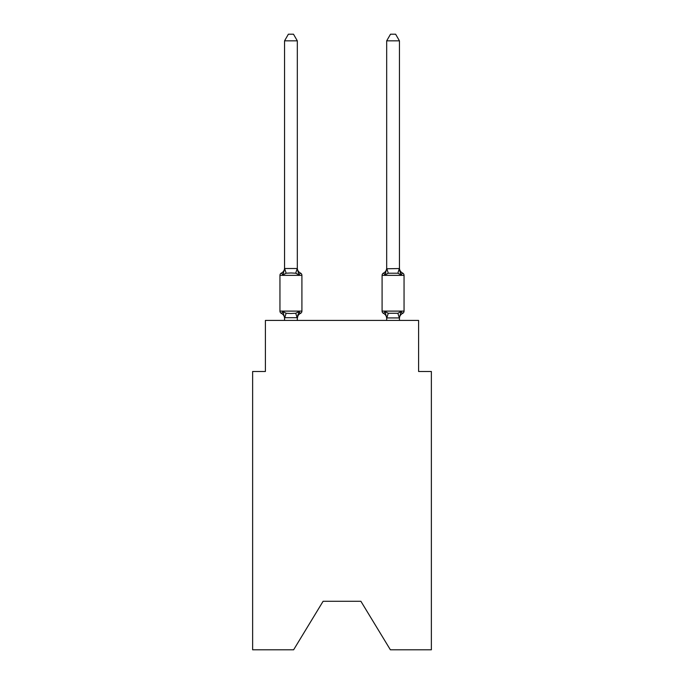 <?xml version="1.0" encoding="UTF-8"?>
<svg xmlns="http://www.w3.org/2000/svg" width="684" height="684" viewBox="0 0 684 684"><rect width="100%" height="100%" fill="white"/><g stroke="black" fill="none" stroke-linecap="round" stroke-linejoin="round"><path stroke-width="1.03" d="M360.896 601.287L390.384 649.8L431.365 649.8L431.365 371.489L418.599 371.489L418.599 320.428L265.401 320.428L265.401 371.489L252.635 371.489L252.635 649.8L293.616 649.8L323.104 601.287L360.896 601.287L323.104 601.287M399.447 320.428L399.447 318.453A5.617 5.617 0 0 1 402.611 313.4L401.046 311.605L402.611 313.4A2.556 2.556 0 0 0 404.047 311.109A2.556 2.556 0 0 1 402.611 313.4L401.046 311.605L402.611 313.4A2.556 2.556 0 0 0 404.047 311.109A2.556 2.556 0 0 1 402.611 313.4L401.046 311.605L402.611 313.4A2.556 2.556 0 0 0 404.047 311.109A2.556 2.556 0 0 1 402.611 313.4L401.046 311.605L402.611 313.4A2.556 2.556 0 0 0 404.047 311.109A2.556 2.556 0 0 1 402.611 313.4L401.046 311.605L402.611 313.4A2.556 2.556 0 0 0 404.047 311.109A2.556 2.556 0 0 1 402.611 313.4L401.046 311.605L402.611 313.4A2.556 2.556 0 0 0 404.047 311.109A2.556 2.556 0 0 1 402.611 313.4L401.046 311.605L402.611 313.4A2.556 2.556 0 0 0 404.047 311.109A2.556 2.556 0 0 1 402.611 313.4L401.046 311.605L402.611 313.4A2.556 2.556 0 0 0 404.047 311.109A2.556 2.556 0 0 1 402.611 313.4L401.046 311.605L402.611 313.4A2.556 2.556 0 0 0 404.047 311.109L404.047 275.361L382.091 275.361A2.556 2.556 0 0 1 383.519 273.061L385.083 274.857L383.519 273.061A2.556 2.556 0 0 0 382.091 275.361A2.556 2.556 0 0 1 383.519 273.061L385.083 274.857L383.519 273.061A2.556 2.556 0 0 0 382.091 275.361A2.556 2.556 0 0 1 383.519 273.061A2.556 2.556 0 0 0 382.091 275.361A2.556 2.556 0 0 1 383.519 273.061A2.556 2.556 0 0 0 382.091 275.361A2.556 2.556 0 0 1 383.519 273.061A2.556 2.556 0 0 0 382.091 275.361A2.556 2.556 0 0 1 383.519 273.061A2.556 2.556 0 0 0 382.091 275.361A2.556 2.556 0 0 1 383.519 273.061A2.556 2.556 0 0 0 382.091 275.361A2.556 2.556 0 0 1 383.519 273.061A2.556 2.556 0 0 0 382.091 275.361A2.556 2.556 0 0 1 383.519 273.061A2.556 2.556 0 0 0 382.091 275.361L382.091 311.109A2.556 2.556 0 0 0 383.519 313.4A2.556 2.556 0 0 1 382.091 311.109L404.047 311.109M399.447 40.835L395.617 34.2L390.513 34.2L386.682 40.835L399.447 40.835L399.447 268.008A5.617 5.617 0 0 0 402.611 273.061L401.046 274.857L402.611 273.061L401.046 274.857L399.712 270.684L401.046 274.857L402.611 273.061L401.046 274.857L402.611 273.061L401.046 274.857L399.712 270.684L401.046 274.857L402.611 273.061L401.046 274.857L402.611 273.061L401.046 274.857L399.712 270.684L401.046 274.857L402.611 273.061L401.046 274.857L402.611 273.061L401.046 274.857L399.712 270.684L401.046 274.857L402.611 273.061L401.046 274.857L402.611 273.061L401.046 274.857L399.712 270.684L401.046 274.857L402.611 273.061L401.046 274.857L402.611 273.061L401.046 274.857L399.712 270.684L401.046 274.857L402.611 273.061L401.046 274.857L402.611 273.061L401.046 274.857L399.712 270.684L401.046 274.857L402.611 273.061L401.046 274.857L402.611 273.061L401.046 274.857L399.712 270.684L401.046 274.857L402.611 273.061A2.556 2.556 0 0 1 404.047 275.361M386.682 40.835L386.682 268.769L399.447 268.538M399.447 317.932L386.682 317.932L385.083 311.605L383.519 313.4A2.556 2.556 0 0 1 382.091 311.109A2.556 2.556 0 0 0 383.519 313.4L385.083 311.605L383.519 313.4A2.556 2.556 0 0 1 382.091 311.109A2.556 2.556 0 0 0 383.519 313.4L385.083 311.605L383.519 313.4A2.556 2.556 0 0 1 382.091 311.109A2.556 2.556 0 0 0 383.519 313.4L385.083 311.605L383.519 313.4A2.556 2.556 0 0 1 382.091 311.109A2.556 2.556 0 0 0 383.519 313.4L385.083 311.605L383.519 313.4A2.556 2.556 0 0 1 382.091 311.109A2.556 2.556 0 0 0 383.519 313.4L385.083 311.605L383.519 313.4A2.556 2.556 0 0 1 382.091 311.109A2.556 2.556 0 0 0 383.519 313.4L385.083 311.605L383.519 313.4A2.556 2.556 0 0 1 382.091 311.109A2.556 2.556 0 0 0 383.519 313.4L385.083 311.605L383.519 313.4A2.556 2.556 0 0 1 382.091 311.109A2.556 2.556 0 0 0 383.519 313.4L385.083 311.605L388.273 313.246L397.857 313.246L401.046 311.605L399.447 317.701M385.682 272.839L385.083 274.857L385.682 272.839L385.083 274.857L385.682 272.839L385.083 274.857L385.682 272.839L385.083 274.857L385.682 272.839L385.083 274.857L385.682 272.839L385.083 274.857L385.682 272.839L385.083 274.857L385.682 272.839L385.083 274.857L385.682 272.839L385.083 274.857L388.273 273.215L386.785 268.504M386.682 268.008L386.682 268.008A5.617 5.617 0 0 1 383.519 273.061M297.318 318.453L298.917 311.605L300.481 313.4A5.617 5.617 0 0 0 297.318 318.453L297.318 317.701L284.553 317.701L284.553 318.453A5.617 5.617 0 0 0 281.389 313.4A2.556 2.556 0 0 1 279.953 311.109A2.556 2.556 0 0 0 281.389 313.4A2.556 2.556 0 0 1 279.953 311.109A2.556 2.556 0 0 0 281.389 313.4A2.556 2.556 0 0 1 279.953 311.109A2.556 2.556 0 0 0 281.389 313.4A2.556 2.556 0 0 1 279.953 311.109A2.556 2.556 0 0 0 281.389 313.4A2.556 2.556 0 0 1 279.953 311.109A2.556 2.556 0 0 0 281.389 313.4A2.556 2.556 0 0 1 279.953 311.109A2.556 2.556 0 0 0 281.389 313.4A2.556 2.556 0 0 1 279.953 311.109A2.556 2.556 0 0 0 281.389 313.4A2.556 2.556 0 0 1 279.953 311.109A2.556 2.556 0 0 0 281.389 313.4A2.556 2.556 0 0 1 279.953 311.109A2.556 2.556 0 0 0 281.389 313.4A2.556 2.556 0 0 1 279.953 311.109A2.556 2.556 0 0 0 281.389 313.4A2.556 2.556 0 0 1 279.953 311.109A2.556 2.556 0 0 0 281.389 313.4A2.556 2.556 0 0 1 279.953 311.109A2.556 2.556 0 0 0 281.389 313.4A2.556 2.556 0 0 1 279.953 311.109A2.556 2.556 0 0 0 281.389 313.4A2.556 2.556 0 0 1 279.953 311.109A2.556 2.556 0 0 0 281.389 313.4A2.556 2.556 0 0 1 279.953 311.109A2.556 2.556 0 0 0 281.389 313.4A2.556 2.556 0 0 1 279.953 311.109A2.556 2.556 0 0 0 281.389 313.4L282.954 311.605L281.389 313.4A2.556 2.556 0 0 1 279.953 311.109A2.556 2.556 0 0 0 281.389 313.4L282.954 311.605L281.389 313.4L282.954 311.605L281.389 313.4L282.954 311.605L281.389 313.4L282.954 311.605L281.389 313.4L282.954 311.605L281.389 313.4L282.954 311.605L281.389 313.4L282.954 311.605L281.389 313.4L282.954 311.605L281.389 313.4L282.954 311.605L286.143 313.246L290.931 313.503L295.727 313.246L298.917 311.605L300.481 313.4A2.556 2.556 0 0 0 301.909 311.109A2.556 2.556 0 0 1 300.481 313.4L299.746 313.05L300.481 313.4A2.556 2.556 0 0 0 301.909 311.109A2.556 2.556 0 0 1 300.481 313.4L299.746 313.05L300.481 313.4A2.556 2.556 0 0 0 301.909 311.109A2.556 2.556 0 0 1 300.481 313.4L299.746 313.05L300.481 313.4A2.556 2.556 0 0 0 301.909 311.109A2.556 2.556 0 0 1 300.481 313.4L299.746 313.05L300.481 313.4A2.556 2.556 0 0 0 301.909 311.109A2.556 2.556 0 0 1 300.481 313.4L299.746 313.05L300.481 313.4A2.556 2.556 0 0 0 301.909 311.109A2.556 2.556 0 0 1 300.481 313.4L299.746 313.05L300.481 313.4A2.556 2.556 0 0 0 301.909 311.109A2.556 2.556 0 0 1 300.481 313.4L299.746 313.05L300.481 313.4A2.556 2.556 0 0 0 301.909 311.109A2.556 2.556 0 0 1 300.481 313.4L299.746 313.05L300.481 313.4A2.556 2.556 0 0 0 301.909 311.109L301.909 275.361A2.556 2.556 0 0 0 300.481 273.061L298.917 274.857L300.481 273.061A2.556 2.556 0 0 1 301.909 275.361A2.556 2.556 0 0 0 300.481 273.061A2.556 2.556 0 0 1 301.909 275.361A2.556 2.556 0 0 0 300.481 273.061A2.556 2.556 0 0 1 301.909 275.361A2.556 2.556 0 0 0 300.481 273.061A2.556 2.556 0 0 1 301.909 275.361A2.556 2.556 0 0 0 300.481 273.061A2.556 2.556 0 0 1 301.909 275.361A2.556 2.556 0 0 0 300.481 273.061L298.917 274.857L300.481 273.061A2.556 2.556 0 0 1 301.909 275.361A2.556 2.556 0 0 0 300.481 273.061L298.917 274.857L300.481 273.061A2.556 2.556 0 0 1 301.909 275.361A2.556 2.556 0 0 0 300.481 273.061L298.917 274.857L300.481 273.061A2.556 2.556 0 0 1 301.909 275.361A2.556 2.556 0 0 0 300.481 273.061L298.917 274.857L295.727 273.215L290.931 272.959L286.143 273.215L282.954 274.857L281.389 273.061A5.617 5.617 0 0 0 284.553 268.008M297.318 40.835L284.553 40.835L288.383 34.2L293.487 34.2L297.318 40.835L297.318 268.008A5.617 5.617 0 0 0 300.481 273.061M301.909 275.361L279.953 275.361A2.556 2.556 0 0 1 281.389 273.061L282.954 274.857L281.389 273.061L282.954 274.857L281.389 273.061L282.954 274.857L281.389 273.061L282.954 274.857L281.389 273.061L282.954 274.857L281.389 273.061L282.954 274.857L281.389 273.061L282.954 274.857L281.389 273.061L282.954 274.857L284.655 268.504L297.215 268.504L298.917 274.857M297.318 317.701L297.916 314.691M284.553 268.538L284.553 40.835M284.553 317.932L284.553 320.428M386.682 317.932L386.682 320.428M279.953 275.361L279.953 311.109L301.909 311.109M297.318 320.428L297.318 317.932M282.954 311.605L284.553 317.701M385.083 274.857L386.682 268.538M399.712 270.684L401.046 274.857L397.857 273.215L388.273 273.215M383.519 313.4L385.083 311.605L383.519 313.4A5.617 5.617 0 0 1 386.682 318.453M401.046 274.857L399.447 268.769M286.143 313.246L284.655 317.957M295.727 313.246L297.215 317.957M284.655 268.504L286.143 273.215M297.215 268.504L295.727 273.215M399.345 317.957L397.857 313.246M386.785 317.957L388.273 313.246M397.857 273.215L399.345 268.504"/></g></svg>
